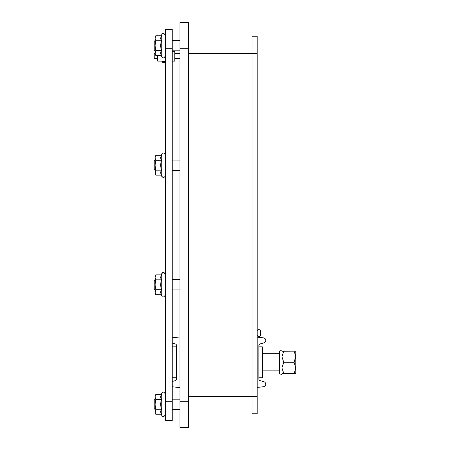 <?xml version="1.0" encoding="UTF-8"?>
<svg xmlns="http://www.w3.org/2000/svg" width="450" height="450" viewBox="0 0 450 450"><rect width="100%" height="100%" fill="white"/><g stroke="black" fill="none" stroke-linecap="round" stroke-linejoin="round"><path stroke-width="0.67" d="M179.955 58.539L174.803 58.539M154.209 58.539L154.209 53.392L154.209 58.539L157.641 58.539M155.835 35.758L161.213 35.758L161.769 34.571C162.804 32.771 164.008 33.036 165.364 35.37C164.008 33.036 162.804 32.771 161.769 34.571L160.594 38.239L161.213 40.714L160.594 45.669L161.213 50.619L160.594 53.1L161.213 55.575L155.835 55.575L155.07 53.1L155.07 37.086L155.835 35.758L155.07 38.239L155.835 40.714L155.07 45.669L155.835 50.619L155.07 54.248L155.835 55.575M155.835 155.312L161.213 155.312L161.769 154.131C162.697 152.308 163.901 152.572 165.364 154.924C163.991 152.589 162.787 152.325 161.769 154.131L160.594 157.792L161.213 160.268L160.594 165.223L161.213 170.179L160.594 172.654L161.213 175.129L155.835 175.129L155.07 172.654L155.07 156.639L155.835 155.312L155.07 157.792L155.835 160.268L155.07 165.223L155.835 170.179L155.07 173.801L155.835 175.129L155.07 173.801M155.835 274.871L161.213 274.871L161.769 273.684C163.384 272.07 164.582 272.334 165.364 274.483C163.676 272.087 162.472 271.817 161.769 273.684L160.594 277.346L161.213 279.821L160.594 284.777L161.213 289.733L160.594 292.207L161.213 294.688L155.835 294.688L155.07 292.207L155.07 276.199L155.835 274.871L155.07 277.346L155.835 279.821L155.07 284.777L155.835 289.733L155.07 293.361L155.835 294.688L155.07 293.361M155.835 394.425L161.213 394.425L161.769 393.238C162.787 391.433 163.991 391.697 165.364 394.037C164.008 391.702 162.804 391.438 161.769 393.238L160.594 396.9L161.213 399.381L160.594 404.331L161.213 409.286L160.594 411.761L161.213 414.242L155.835 414.242L155.07 411.761L155.07 395.752L155.835 394.425L155.07 396.9L155.835 399.381L155.07 404.331L155.835 409.286L155.07 412.914L155.835 414.242L155.07 412.914M161.213 409.286L155.835 409.286M161.213 399.381L155.835 399.381M165.364 401.76L165.364 420.637L172.232 420.637L172.232 401.76L165.364 401.76L165.364 48.24L172.232 48.24L172.232 29.363L165.364 29.363L165.364 48.24M161.213 289.733L155.835 289.733M161.213 279.821L155.835 279.821M161.213 170.179L155.835 170.179M161.213 160.268L155.835 160.268M161.213 50.619L155.835 50.619M161.213 40.714L155.835 40.714M183.386 22.5L179.955 22.5L179.955 48.24L188.533 48.24L188.533 22.5L179.955 22.5M179.955 401.76L179.955 427.5L188.533 427.5L188.533 401.76L179.955 401.76L179.955 48.24M179.955 336.938L172.232 337.815M172.232 343.08L175.264 343.918A1.716 1.716 0 0 1 176.518 345.572L176.518 379.001A1.716 1.716 0 0 1 175.264 380.655L172.232 381.499M172.232 386.758L179.955 387.641M257.175 387.444L263.475 386.724A2.576 2.576 0 0 0 263.869 381.69L260.151 380.655A1.716 1.716 0 0 1 258.891 379.001L258.891 345.572A1.716 1.716 0 0 1 260.151 343.918L263.869 342.889A2.576 2.576 0 0 0 263.475 337.849L257.175 337.134M282.06 373.719L282.06 351.248A1.716 1.659 0 0 0 279.484 351.248L279.484 373.719C281.132 374.445 281.993 374.445 282.06 373.719M294.075 373.444L295.791 373.444L295.791 368.263L294.075 373.444L283.776 373.444L282.06 368.263M282.06 373.444L283.776 373.444M282.06 367.464L283.776 362.289L294.075 362.289L295.791 368.263M283.776 362.289L282.06 357.109M295.791 356.31L295.791 351.135L294.075 351.135L295.791 356.31L294.075 362.289M294.075 351.135L282.06 351.248M282.06 356.31L283.776 351.135M295.791 367.464L295.791 357.109M258.891 346.843L262.327 346.843L262.327 377.736L258.891 377.736M257.175 331.397A1.716 1.716 0 0 1 258.891 329.681A1.716 1.716 0 0 1 260.612 331.397L260.612 334.828A1.716 1.716 0 0 1 258.891 336.549A1.716 1.716 0 0 1 257.175 334.828M172.232 51.671L174.803 51.671L174.803 61.11L172.232 61.11M165.364 61.11L157.641 61.11L157.641 55.575M174.803 51.671L174.803 50.816L179.955 50.816L172.232 50.816M188.533 396.608L252.028 396.608L252.028 413.769L257.175 413.769L257.175 36.231L252.028 36.231L252.028 53.392L257.175 53.392M188.533 401.76L188.533 48.24M165.364 61.644L161.933 61.644L162.776 62.483L165.364 62.483M155.07 53.392L154.209 53.392M179.955 53.392L174.803 53.392M257.175 396.608L252.028 396.608L252.028 53.392L188.533 53.392M155.07 399.184L154.209 400.044L154.209 408.623L155.07 409.483L154.209 408.623M155.07 279.63L154.209 280.485L154.209 289.069L155.07 289.924M155.07 160.076L154.209 160.931L154.209 169.515L155.07 170.37L154.209 169.515M154.209 41.377L155.07 40.517L154.209 41.377L154.209 49.956L155.07 50.816L154.209 49.956M252.028 36.231L257.175 36.231M188.533 427.5L183.386 427.5M257.175 413.769L252.028 413.769M172.232 48.24L172.232 401.76M161.769 415.429C162.787 417.234 163.991 416.964 165.364 414.63C163.986 416.97 162.787 417.234 161.769 415.429L161.213 414.242L161.769 415.429L161.769 393.238M161.769 295.869C162.461 297.726 163.665 297.461 165.364 295.076C163.665 297.461 162.461 297.726 161.769 295.869L161.213 294.688L161.769 295.869L161.769 273.684M164.706 176.951L163.479 177.407L162.551 177.165L161.213 175.129L161.769 176.316L161.769 154.131M161.213 55.575L161.769 56.762L161.769 34.571M161.769 176.316C163.384 177.93 164.582 177.666 165.364 175.517M161.769 56.762C162.771 58.573 163.969 58.303 165.364 55.963M262.327 370.868L279.484 370.868M262.327 353.706L279.484 353.706M176.518 346.843L172.232 346.843M176.518 377.736L172.232 377.736M172.553 40.517A13.731 13.731 0 0 0 172.232 40.359M161.933 61.11L161.933 61.644M179.955 399.184L172.232 399.184M179.955 409.483L172.232 409.483L179.955 409.483M179.955 279.63L172.232 279.63M179.955 289.924L172.232 289.924M179.955 160.076L172.232 160.076M179.955 170.37L172.232 170.37L179.955 170.37M179.955 40.517L172.232 40.517"/></g></svg>
